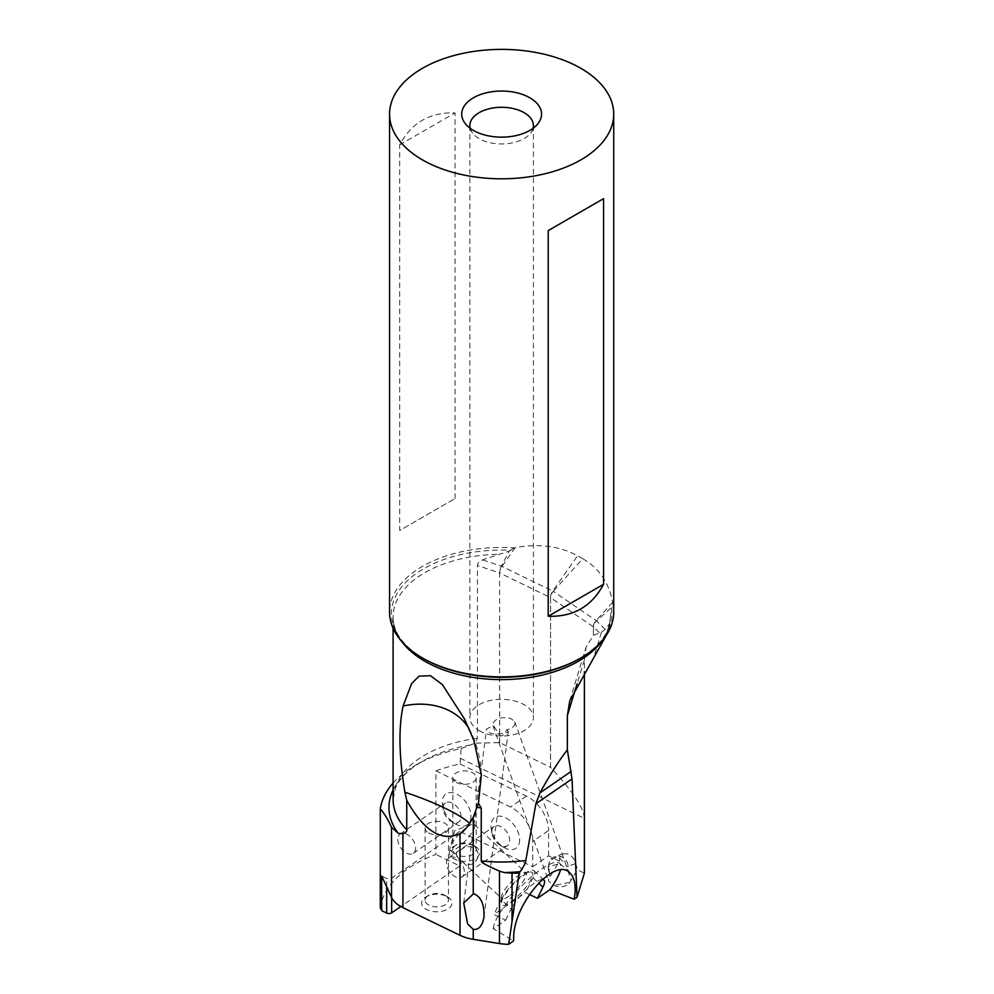 <?xml version="1.0" encoding="UTF-8"?>
<svg xmlns="http://www.w3.org/2000/svg" width="994" height="994" viewBox="0 0 994 994"><rect width="100%" height="100%" fill="white"/><g stroke="black" fill="none" stroke-linecap="round" stroke-linejoin="round"><path stroke-width="0.75" stroke-dasharray="4.97 3.73" d="M393.09 783.048A121.79 70.313 180 0 1 415.517 765.218A121.79 70.313 180 0 1 461.117 748.619L460.098 763.964A121.79 70.313 0 0 0 435.906 770.872L435.906 854.455A121.79 70.313 0 0 0 380.28 907.696M435.906 770.872L510.556 807.041A28.95 18.103 -124.5 0 1 532.734 841.409L532.734 866.78L459.725 831.406L459.725 865.998L435.906 854.455M470.97 816.273A18.712 11.704 55.5 0 1 455.252 823.864A18.712 11.704 55.5 0 1 442.566 805.426A18.712 11.704 55.5 0 1 442.305 802.382A18.712 11.704 55.5 0 1 456.631 794.057A18.712 11.704 55.5 0 1 470.97 816.273M519.638 839.855A18.712 11.704 55.5 0 1 503.921 847.435A18.712 11.704 55.5 0 1 491.247 829.008A18.712 11.704 55.5 0 1 490.974 825.964A18.712 11.704 55.5 0 1 505.312 817.627A18.712 11.704 55.5 0 1 519.638 839.855M459.725 865.998L400.806 906.54M532.734 866.78L548.613 855.846L559.485 861.115L548.377 879.715L548.589 881.094L552.527 884.747C559.026 887.903 564.592 887.456 569.227 883.43L577.34 869.762L584.385 873.192M529.467 894.463L525.664 892.624L493.906 914.48L505.648 920.171L493.285 928.682L513.575 940.908M381.659 876.062L386.678 878.497L386.678 886.884M459.725 831.406L391.648 878.249A3.529 2.038 180 0 1 386.678 878.497M447.511 896.849L447.511 896.849A15.183 8.76 180 0 1 447.511 909.237A15.183 8.76 180 0 1 426.041 909.237A15.183 8.76 180 0 1 426.041 896.849A15.183 8.76 180 0 1 447.511 896.849L445.014 895.408A11.655 6.722 0 0 0 428.538 895.408A11.655 6.722 0 0 0 425.121 900.154A11.655 6.722 0 0 0 428.538 904.913A11.655 6.722 0 0 0 441.237 906.379A11.655 6.722 0 0 0 448.431 900.154A11.655 6.722 0 0 0 445.014 895.408L447.511 896.849M475.244 846.366L475.244 846.366A15.183 8.76 180 0 1 475.244 858.754A15.183 8.76 180 0 1 453.773 858.754A15.183 8.76 180 0 1 453.773 846.366A15.183 8.76 180 0 1 475.244 846.366L472.746 844.925A11.655 6.722 0 0 0 456.271 844.925A11.655 6.722 0 0 0 452.866 849.671A11.655 6.722 0 0 0 456.271 854.43A11.655 6.722 0 0 0 468.969 855.884A11.655 6.722 0 0 0 476.163 849.671A11.655 6.722 0 0 0 472.746 844.925L475.244 846.366M569.227 883.43C569.351 881.094 557.895 886.052 552.527 884.747M499.224 734.491C501.212 737.362 503.722 735.784 506.741 729.733C511.773 728.515 514.532 726.378 515.004 723.309L514.482 721.284L510.419 718.327C500.939 716.587 495.024 718.575 492.676 724.303L499.224 734.491M548.054 867.439L549.607 874.894L548.862 867.041A10.586 1.143 -5.4 0 0 548.054 867.439L549.57 860.941L557.361 856.343L565.574 863.612L566.543 866.582A10.586 1.143 -5.4 0 0 568.17 866.147L568.916 873.999L571.165 880.274M568.916 873.999L566.543 866.582M506.741 729.733L508.319 731.336L505.573 733.448L494.565 734.206C489.197 733.137 486.513 731.559 486.501 729.472L486.501 729.472C488.141 727.496 490.763 726.9 494.378 727.707M479.17 730.627A31.771 18.339 0 0 0 513.799 734.603A31.771 18.339 0 0 0 533.405 717.656A31.771 18.339 0 0 0 524.099 704.684A31.771 18.339 0 0 0 489.483 700.708A31.771 18.339 0 0 0 469.864 717.656A31.771 18.339 0 0 0 479.17 730.627M550.167 876.459L549.607 874.894M559.485 861.115C559.349 857.3 560.641 854.852 563.387 853.747L567.81 853.933C571.749 855.635 574.408 858.841 575.799 863.55L577.34 869.762M548.613 855.846L548.613 830.487L532.734 841.409M460.098 763.964L526.447 796.107A28.95 18.103 55.5 0 1 548.613 830.487M460.098 758.198L584.273 818.36L584.273 873.117M584.273 818.36C584.037 808.234 572.793 791.224 550.564 767.318L550.564 597.642L593.406 626.854L593.406 635.328L586.112 647.193L584.385 659.904L584.385 671.708M493.285 928.682A47.662 12.276 -46.9 0 1 496.416 919.152A47.662 12.276 -46.9 0 1 529.877 878.211A47.662 12.276 -46.9 0 1 559.634 863.301A47.662 12.276 -46.9 0 1 560.405 869.924M505.648 920.171L511.164 909.001L501.2 899.682A24.713 6.362 -46.9 0 1 518.557 878.447A24.713 6.362 -46.9 0 1 533.989 870.719A24.713 6.362 -46.9 0 1 532.97 877.814L525.664 892.624M542.227 879.528A24.713 6.362 133.1 0 0 526.286 889.816A24.713 6.362 133.1 0 0 511.164 909.001M501.2 899.682L493.906 914.48M510.928 901.893A22.241 5.728 133.1 0 0 528.97 883.045A22.241 5.728 133.1 0 0 530.634 872.061A22.241 5.728 133.1 0 0 523.254 875.602A22.241 5.728 133.1 0 0 501.324 903.347A22.241 5.728 133.1 0 0 510.928 901.893M508.965 896.153A17.656 4.548 -46.9 0 1 501.784 898.601A17.656 4.548 -46.9 0 1 501.336 897.296A17.656 4.548 -46.9 0 1 518.744 875.279A17.656 4.548 -46.9 0 1 524.596 872.471A17.656 4.548 -46.9 0 1 525.925 872.831A17.656 4.548 -46.9 0 1 522.098 882.908A17.656 4.548 -46.9 0 1 508.965 896.153M467.217 827.008A17.656 4.548 -46.9 0 1 471.665 824.523A17.656 4.548 -46.9 0 1 474.399 824.56A17.656 4.548 -46.9 0 1 470.572 834.625A17.656 4.548 -46.9 0 1 457.439 847.87A17.656 4.548 -46.9 0 1 450.257 850.317A17.656 4.548 -46.9 0 1 450.033 847.609A17.656 4.548 -46.9 0 1 467.217 827.008M460.123 850.392C464.819 846.329 470.013 845.645 475.679 848.342C479.481 854.119 478.785 859.002 473.591 863.003C467.068 869.601 448.53 852.305 460.123 850.392M464.31 871.576A11.655 7.281 -124.5 0 0 458.607 859.947A11.655 7.281 -124.5 0 0 448.791 857.66A11.655 7.281 -124.5 0 0 446.468 862.929A11.655 7.281 -124.5 0 0 452.171 874.571A11.655 7.281 -124.5 0 0 461.999 876.857A11.655 7.281 -124.5 0 0 464.31 871.576M491.844 831.705A11.655 7.281 55.5 0 1 494.167 826.436A11.655 7.281 55.5 0 1 503.995 828.723A11.655 7.281 55.5 0 1 509.698 840.352A11.655 7.281 55.5 0 1 507.375 845.633A11.655 7.281 55.5 0 1 499.907 845.074A11.655 7.281 55.5 0 1 492.018 833.606A11.655 7.281 55.5 0 1 491.844 831.705M606.091 635.626L609.844 623.499L610.167 618.044C609.62 633.079 599.419 646.634 579.564 658.687A110.21 63.628 0 0 0 611.496 608.639L613.012 604.961A112.086 64.709 180 0 1 613.72 612.167M613.012 604.961L612.602 602.289C609.036 582.732 599.084 568.208 582.745 558.703L553.248 591.343A4.237 2.448 0 0 0 552.739 591.045L501.958 566.443A4.237 2.448 0 0 0 501.374 566.207L509.214 551.086L482.599 559.883C478.872 561.784 477.145 563.66 477.406 565.487L477.406 738.256L475.144 743.139L499.684 742.655L550.564 767.318M470.212 128.313A31.771 18.339 0 0 0 472.635 133.109A31.771 18.339 0 0 0 479.17 138.601A31.771 18.339 0 0 0 530.634 133.109A31.771 18.339 0 0 0 533.07 128.313M582.745 558.703L577.551 555.783C559.759 546.066 538.972 543.358 515.178 547.644L514.084 547.856A112.086 64.709 0 0 0 389.561 612.167M455.053 498.541L455.053 112.881C429.98 112.086 411.528 122.734 399.687 144.851L399.687 530.51L455.053 498.541L399.687 530.51M514.084 547.856L510.667 550.278A110.21 63.628 0 0 0 401.638 586.957A110.21 63.628 0 0 0 423.705 658.687C403.353 646.286 393.139 632.383 393.09 616.951A108.545 62.672 180 0 1 499.236 554.304M509.214 551.086L510.667 550.278M601.407 641.639A108.545 62.672 180 0 0 610.154 618.454L611.496 608.639M461.117 748.619L475.144 743.139M550.477 767.256L550.564 597.642A7.057 4.398 124.3 0 1 553.248 591.343L596.102 620.542A4.237 2.448 180 0 1 596.512 620.89A7.057 4.97 134.4 0 0 593.48 626.916L593.406 635.328M593.48 635.278L601.457 632.271L593.642 657.866M601.457 632.271L605.172 629.364L609.844 623.499M399.687 144.851L455.053 112.881M428.538 832.86A11.655 6.722 0 0 0 441.237 834.314A11.655 6.722 0 0 0 448.431 828.101A11.655 6.722 0 0 0 445.014 823.343A11.655 6.722 0 0 0 432.315 821.889A11.655 6.722 0 0 0 425.121 828.101A11.655 6.722 0 0 0 428.538 832.86M456.271 782.377A11.655 6.722 0 0 0 468.969 783.831A11.655 6.722 0 0 0 476.163 777.619A11.655 6.722 0 0 0 472.746 772.86A11.655 6.722 0 0 0 460.048 771.406A11.655 6.722 0 0 0 452.866 777.619A11.655 6.722 0 0 0 456.271 782.377M461.017 816.77A11.655 7.281 -124.5 0 0 455.314 805.14A11.655 7.281 -124.5 0 0 445.498 802.854A11.655 7.281 -124.5 0 0 443.175 808.122A11.655 7.281 -124.5 0 0 443.336 810.023A11.655 7.281 -124.5 0 0 451.239 821.504A11.655 7.281 -124.5 0 0 458.706 822.05A11.655 7.281 -124.5 0 0 461.017 816.77M397.786 839.346A11.655 7.281 -124.5 0 0 403.502 850.988A11.655 7.281 -124.5 0 0 413.318 853.274A11.655 7.281 -124.5 0 0 415.641 847.994A11.655 7.281 -124.5 0 0 409.938 836.364A11.655 7.281 -124.5 0 0 400.11 834.078A11.655 7.281 -124.5 0 0 397.786 839.346M557.435 864.109L548.862 867.041A10.586 9.592 71.2 0 1 555.099 856.567A10.586 9.592 71.2 0 1 557.522 856.107A10.586 9.592 71.2 0 1 560.43 856.455A10.586 9.592 71.2 0 1 568.17 866.147L575.799 863.55M584.385 659.904L577.067 683.872M532.97 877.814L538.586 883.07M473.927 740.344A70.599 55.602 -26.2 0 0 470.796 731.857A70.599 55.602 -26.2 0 0 468.795 728.242M401.862 641.639A108.545 62.672 180 0 1 393.09 616.951L393.09 628.27M477.406 738.256A108.545 62.672 0 0 0 393.09 799.35L395.488 788.006C398.432 780.762 404.595 773.655 413.964 766.66L421.953 761.503A112.682 65.057 180 0 1 471.765 744.767M515.178 547.644L501.958 566.443A7.057 3.703 -64.2 0 0 499.684 572.991L550.477 597.605A7.057 3.703 -64.2 0 1 552.739 591.045L577.551 555.783M499.684 742.655L499.584 572.954A7.057 2.907 108.6 0 1 501.374 566.207L482.599 559.883M499.584 742.63L499.584 572.954L477.406 565.487M393.09 790.031A112.682 65.057 180 0 1 421.953 761.503L415.517 765.218M612.602 602.289L596.102 620.542A7.057 4.398 124.3 0 0 593.406 626.854L599.544 632.855M605.172 629.364L596.512 620.89L612.192 606.961M526.447 796.107L510.556 807.041M391.648 878.249L391.648 897.582M492.912 725.744L548.651 881.268M483.941 917.151L508.332 731.273M514.743 721.806L565.574 863.612M563.387 853.747L555.099 856.567A10.586 10.586 0 0 0 549.57 860.941M569.885 872.906L559.634 863.301M533.989 870.719L543.942 880.038M501.336 897.296L501.324 903.347M524.596 872.471L530.634 872.061M474.399 824.56L525.925 872.831M450.257 850.317L501.784 898.601M448.791 857.66L494.167 826.436M461.999 876.857L507.375 845.633M499.907 845.074L503.921 847.435M492.018 833.606L491.247 829.008M471.665 824.523L454.842 830.437L450.033 847.609M481.32 775.022C480.823 759.888 477.306 745.5 470.796 731.857L464.372 718.799M463.726 902.912L486.488 729.497M469.864 125.629L469.864 717.656M533.405 125.629L533.405 717.656M530.634 133.109L538.077 123.505M569.773 700.671L586.112 647.193M472.635 133.109L465.192 123.505M428.538 895.408L426.041 896.849M448.431 828.101L448.431 900.154M425.121 828.101L425.121 900.154M456.271 844.925L453.773 846.366M476.163 777.619L476.163 849.671M452.866 777.619L452.866 849.671M451.239 821.504L455.252 823.864M443.336 810.023L442.566 805.426M413.318 853.274L458.706 822.05M400.11 834.078L445.498 802.854"/><path stroke-width="1.49" d="M386.678 886.884L386.678 913.088L381.659 910.653L380.28 907.696L380.28 808.979A121.79 70.313 180 0 1 393.09 783.048M400.806 906.54L391.648 912.827A3.529 2.038 0 0 1 386.678 913.088M381.659 910.653L381.659 876.062L391.524 897.309L391.524 827.281C387.672 818.907 383.92 812.806 380.28 808.979M577.067 683.872L567.35 715.655L567.35 749.836L572.022 778.898L577.029 897.259L584.385 873.192L584.385 671.708M577.029 897.259L574.184 899.222L549.794 889.804L537.419 898.315L529.467 894.463M574.184 899.222C576.346 886.785 574.905 878.013 569.885 872.906C555.522 856.691 515.439 901.297 513.736 935.379L513.575 940.908L508.655 944.3A35.299 20.377 0 0 1 499.485 943.554L473.243 939.33A35.299 20.377 0 0 1 460.023 935.317L402.93 907.646A35.299 20.377 0 0 1 391.524 897.309M473.243 929.328L473.641 929.415C478.996 929.738 482.438 925.638 483.941 917.151C484.525 904.54 481.084 896.712 473.641 893.681L463.726 902.912L467.602 923.948L473.243 929.328L473.243 939.33M572.022 778.898L535.89 803.748L525.826 860.444C525.664 862.755 523.801 866.495 520.222 871.663L519.203 873.043L508.655 944.3M560.405 869.924A47.662 12.276 -46.9 0 1 549.794 889.804M538.586 883.07L542.935 887.145L537.419 898.315M542.935 887.145A24.713 6.362 133.1 0 0 543.942 880.038A24.713 6.362 133.1 0 0 542.227 879.528M512.034 920.842L512.034 873.192L504.107 872.546L499.485 871.117L499.485 943.554M499.485 871.117C477.667 861.475 482.649 862.034 481.245 860.903L481.245 808.035L478.425 803.363L473.243 817.279L473.243 893.618M393.09 628.27L393.09 799.35A108.545 62.672 0 0 0 406.745 829.791L406.745 800.356C423.891 830.984 441.647 842.067 460.023 833.618C462.098 832.897 465.316 829.53 469.665 823.504L473.243 817.279M406.745 800.356L404.931 792.243C399.004 757.08 398.395 728.341 403.092 706.026L411.615 683.624L418.996 676.156L430.452 675.721L442.367 684.58L464.372 718.799L473.927 740.344L481.32 775.022L478.425 803.363M535.89 803.748L539.904 792.939L571.264 771.356M567.35 749.836C558.939 760.671 549.781 775.034 539.904 792.939M567.35 715.655L569.811 700.683L606.091 635.626M533.07 128.313A31.771 18.339 0 0 0 533.405 125.629A31.771 18.339 0 0 0 524.099 112.657A31.771 18.339 0 0 0 489.483 108.681A31.771 18.339 0 0 0 469.864 125.629A31.771 18.339 0 0 0 470.212 128.313M473.405 130.4A39.922 23.048 0 0 0 538.077 123.505A39.922 23.048 0 0 0 529.864 97.797A39.922 23.048 0 0 0 478.996 95.113A39.922 23.048 0 0 0 465.192 123.505A39.922 23.048 0 0 0 473.405 130.4M580.894 68.337A112.086 64.709 180 0 1 613.72 114.099A112.086 64.709 180 0 1 544.526 173.875A112.086 64.709 180 0 1 422.388 159.848A112.086 64.709 180 0 1 389.561 114.099A112.086 64.709 180 0 1 458.743 54.31A112.086 64.709 180 0 1 580.894 68.337M389.561 114.099L389.561 612.167A112.086 64.709 0 0 0 422.375 657.916A112.086 64.709 0 0 0 422.388 657.916A112.086 64.709 180 0 0 580.894 657.916A112.086 64.709 180 0 0 613.72 612.167L613.72 114.099M548.216 616.255L548.216 230.596L603.582 198.638L603.582 584.286C591.741 606.402 573.289 617.063 548.216 616.255L603.582 584.286M391.524 827.281L398.196 833.307A112.682 65.057 180 0 1 393.09 790.031M406.745 829.791C407.167 831.295 405.887 832.599 402.93 833.693L398.196 833.307M603.582 198.638L548.216 230.596M512.034 873.192L519.203 873.043M481.245 808.035L477.207 807.376M404.931 792.243A70.599 13.22 -160.9 0 1 469.665 823.504M468.795 728.242A70.599 55.602 -26.2 0 0 403.092 706.026M481.245 860.903A108.545 62.672 0 0 0 525.826 860.444M601.407 641.639A108.545 62.672 180 0 1 501.635 679.623A108.545 62.672 180 0 1 401.862 641.639M460.023 833.618L460.023 935.317M422.375 657.916L423.705 658.687A110.21 63.628 0 0 0 579.564 658.687L580.894 657.916M402.93 833.693L402.93 907.646M520.222 871.663A112.682 65.057 180 0 1 504.107 872.546M391.648 897.582L391.648 912.827M481.32 775.022L481.282 774.152"/></g></svg>
